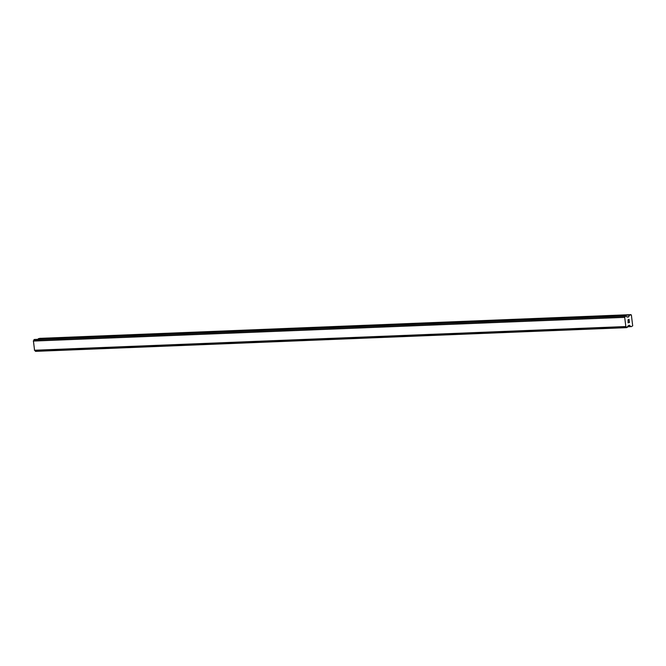 <?xml version="1.0" encoding="UTF-8"?>
<svg xmlns="http://www.w3.org/2000/svg" width="666" height="666" viewBox="0 0 666 666"><rect width="100%" height="100%" fill="white"/><g stroke="black" fill="none" stroke-linecap="round" stroke-linejoin="round"><path stroke-width="1" d="M628.171 322.677L628.712 322.56L628.163 322.677L628.038 321.661L628.171 322.677M628.712 322.56L628.729 321.986M629.345 322.427L629.22 321.412L629.445 322.535L628.096 322.827L628.046 321.661M628.088 322.827L629.445 322.535L629.303 321.395M628.121 320.837L628.113 319.663M628.546 319.955L629.104 320.463L628.538 319.955M629.104 320.463L628.97 319.389L629.095 320.463M628.97 319.389L629.228 320.721L628.121 319.797L627.98 320.637L628.254 319.863M629.22 320.721L629.054 319.364M629.728 325.316L628.463 325.466L627.938 326.223A1.157 0.799 -92.3 0 0 627.397 327.322L626.623 327.489A1.157 0.799 -92.3 0 0 625.849 326.673L624.683 317.166A1.157 0.799 -92.3 0 0 625.216 316.067L625.99 315.9A1.157 0.799 -92.3 0 0 626.773 316.725L628.504 316.991L629.736 314.91L631.376 315.093L632.7 325.84L631.152 326.698L629.012 325.349M34.59 339.46L33.949 339.785A1.157 0.799 -92.3 0 1 33.408 340.875L34.574 350.383A1.157 0.799 -92.3 0 1 35.348 351.198L626.756 327.639M34.565 339.46L625.824 315.751L34.565 339.46M630.96 314.643L39.685 338.361L38.012 339.319M624.683 317.166L33.408 340.875M624.608 317.274L33.342 340.984M624.575 317.349L33.3 341.067M625.699 326.54L34.432 350.249M625.757 326.598L34.482 350.308M625.849 326.673L34.574 350.383M629.736 314.91L38.462 338.619M629.545 315.076L38.278 338.786M628.687 316.825L627.006 316.891M628.504 316.991L627.147 317.041M625.341 315.851L34.074 339.56M625.249 315.934L33.983 339.643L625.241 315.95M625.216 316.067L33.949 339.785M626.623 327.489L35.348 351.198M626.673 327.597L35.406 351.307L626.681 327.597M630.968 326.615L627.48 326.756M626.773 327.639L35.506 351.357"/></g></svg>
